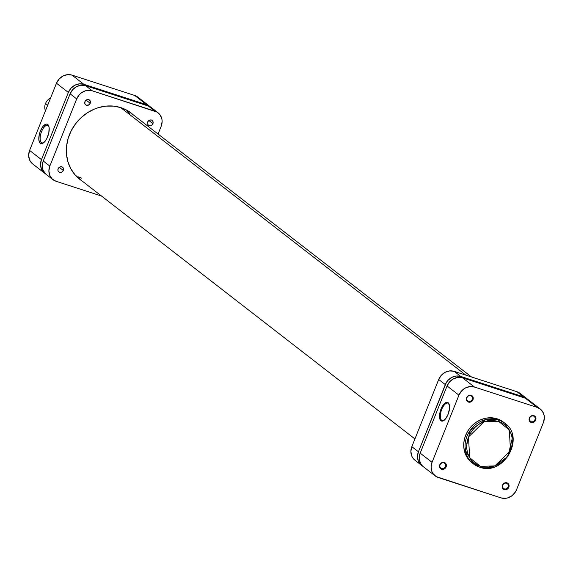 <?xml version="1.0" encoding="UTF-8"?>
<svg xmlns="http://www.w3.org/2000/svg" width="573" height="573" viewBox="0 0 573 573"><rect width="100%" height="100%" fill="white"/><g stroke="black" fill="none" stroke-linecap="round" stroke-linejoin="round"><path stroke-width="0.86" d="M443.846 462.884A3.073 2.743 127.8 0 0 441.582 468.535L441.575 469.273A3.689 3.288 -52.2 0 1 439.763 464.853A3.689 3.288 -52.2 0 1 444.29 462.483L443.846 462.884A3.073 2.743 -52.2 0 1 441.582 468.535A3.073 2.743 -52.2 0 1 443.846 462.884L444.29 462.483L442.299 462.49L440.53 463.629L439.763 464.853L439.548 466.909L440.465 468.621L441.575 469.273L442.893 469.409L444.813 468.621L446.102 466.909L446.324 464.846L445.4 463.134L444.29 462.483A3.689 3.288 -52.2 0 1 446.102 466.909A3.689 3.288 -52.2 0 1 441.575 469.273L441.582 468.535L440.257 467.511L441.582 468.535A3.073 2.743 127.8 0 0 443.846 462.884M470.72 395.699A3.073 2.743 127.8 0 0 468.456 401.351L468.449 402.088A3.689 3.288 -52.2 0 1 466.637 397.669A3.689 3.288 -52.2 0 1 471.164 395.306L470.72 395.699A3.073 2.743 -52.2 0 1 468.456 401.351A3.073 2.743 -52.2 0 1 470.72 395.699L471.164 395.306L469.172 395.306L467.396 396.444L466.637 397.669L466.415 399.725L467.339 401.437L468.449 402.088L469.767 402.225L471.686 401.437L472.976 399.725L473.191 397.662L472.274 395.95L471.164 395.306A3.689 3.288 -52.2 0 1 472.976 399.725A3.689 3.288 -52.2 0 1 468.449 402.088L468.456 401.351L467.131 400.326L468.456 401.351A3.073 2.743 127.8 0 0 470.72 395.699M506.561 483.232A3.073 2.743 127.8 0 0 504.297 488.884L504.29 489.621A3.689 3.288 -52.2 0 1 502.478 485.202A3.689 3.288 -52.2 0 1 507.005 482.838L506.561 483.232A3.073 2.743 -52.2 0 1 504.297 488.884A3.073 2.743 -52.2 0 1 506.561 483.232L507.005 482.838L505.687 482.702L503.767 483.49L502.478 485.202L502.263 487.258L502.757 488.483L504.29 489.621L505.608 489.757L507.528 488.97L508.817 487.258L509.039 485.202L508.538 483.977L507.005 482.838A3.689 3.288 -52.2 0 1 508.817 487.258A3.689 3.288 -52.2 0 1 504.29 489.621L504.297 488.884L502.972 487.859L504.297 488.884A3.073 2.743 127.8 0 0 506.561 483.232M533.434 416.048A3.073 2.743 127.8 0 0 531.171 421.699L531.164 422.437A3.689 3.288 -52.2 0 1 529.352 418.018A3.689 3.288 -52.2 0 1 533.878 415.654L533.434 416.048A3.073 2.743 -52.2 0 1 531.171 421.699A3.073 2.743 -52.2 0 1 533.434 416.048L533.878 415.654L531.887 415.654L530.111 416.8L529.352 418.018L529.13 420.073L529.631 421.298L531.164 422.437L532.475 422.573L534.401 421.785L535.691 420.073L535.905 418.018L535.411 416.793L533.878 415.654A3.689 3.288 -52.2 0 1 535.691 420.073A3.689 3.288 -52.2 0 1 531.164 422.437L531.171 421.699L529.846 420.675L531.171 421.699A3.073 2.743 127.8 0 0 533.434 416.048M449.225 404.481A9.197 3.961 -72 0 0 448.444 403.435A9.197 3.961 -72 0 0 441.776 409.337L441.024 408.993A9.805 4.226 108 0 1 449.11 404.137A9.805 4.226 108 0 1 448.043 414.437L445.443 418.985L442.542 421.091L441.676 421.091L440.308 420.03L439.584 417.703L439.613 414.465L441.024 408.993L443.624 404.445L446.525 402.339L448.143 402.697L449.483 405.727L449.454 408.964L448.043 414.437A9.805 4.226 108 0 1 443.789 420.539A9.805 4.226 108 0 1 439.742 418.591A9.805 4.226 108 0 1 441.024 408.993L441.776 409.337A9.197 3.961 108 0 1 447.9 403.141A9.197 3.961 108 0 1 448.444 403.435A9.197 3.961 108 0 1 449.225 404.481M441.683 420.338A9.197 3.961 108 0 1 441.776 409.337A9.197 3.961 -72 0 0 441.683 420.338L442.836 420.718L441.683 420.338A9.197 3.961 -72 0 0 444.082 420.324A9.197 3.961 108 0 1 442.22 420.632A9.197 3.961 108 0 1 441.683 420.338M498.489 421.32L509.297 429.908L510.5 450.643L494.893 465.921L480.482 466.336A1.232 0.53 108 0 1 479.673 467.167A1.232 0.53 108 0 1 479.594 467.124A25.706 22.927 -52.2 0 1 473.298 463.801A25.706 22.927 -52.2 0 1 468.707 432.751A25.706 22.927 -52.2 0 1 498.503 419.844A1.232 0.53 108 0 1 498.489 421.32L502.414 423.082L505.844 425.639L508.645 428.898L510.708 432.73L511.954 436.991L512.341 441.511L511.847 446.123L510.5 450.643L508.337 454.905L505.45 458.737L501.955 461.996L497.98 464.56L493.675 466.329L486.971 467.346L482.588 466.895L478.469 465.555L474.773 463.385L471.643 460.463L469.201 456.896L467.532 452.835L466.716 448.423L466.766 443.839L467.697 439.247L469.459 434.835L471.994 430.767L475.203 427.2L478.956 424.278L483.118 422.1L487.523 420.761L491.999 420.31L498.489 421.32A1.232 0.53 -72 0 0 498.503 419.844A25.706 22.927 -52.2 0 1 504.792 423.168L497.185 418.82L498.503 419.844L485.854 419.515L470.29 430.294L465.398 450.385L473.298 463.801L479.594 467.124A1.232 0.53 -72 0 0 479.673 467.167A1.232 0.53 -72 0 0 480.482 466.336L469.681 457.741L468.478 437.006L484.085 421.728L498.489 421.32M479.744 467.174L492.429 467.403L507.907 456.531L512.685 436.511L504.792 423.168L503.474 422.143A25.706 22.927 127.8 0 0 497.185 418.82A25.706 22.927 127.8 0 0 467.389 431.734A25.706 22.927 127.8 0 0 471.98 462.783L479.665 467.16C503.488 476.528 525.835 437.536 504.792 423.168M528.449 399.861L525.305 398.192L462.59 377.843L458.071 377.378L453.537 378.76L449.669 381.776L447.055 385.966L420.181 453.143L419.228 457.87L419.429 460.212L421.141 464.402L422.595 466.085M432.056 462.347L458.93 395.169L447.055 385.966L420.181 453.143L432.056 462.347L458.93 395.169L461.544 390.979L465.412 387.964L469.946 386.582L474.465 387.047L537.18 407.396L525.305 398.192L462.59 377.843L474.465 387.047L537.18 407.396L540.984 409.631L542.438 411.321L544.149 415.511L544.35 417.846L543.397 422.573L516.524 489.757L515.406 491.963L512.104 495.638L507.814 497.873L505.508 498.345L500.988 497.88L436.239 476.614L433.016 473.606L431.949 471.622L431.104 467.074L432.056 462.347L420.181 453.143A12.67 11.295 127.8 0 0 423.297 466.687L435.172 475.891A12.67 11.295 -52.2 0 1 432.056 462.347M540.282 409.029L528.406 399.825A12.67 11.295 127.8 0 0 525.305 398.192L537.18 407.396A12.67 11.295 -52.2 0 1 540.282 409.029A12.67 11.295 -52.2 0 1 543.397 422.573L516.524 489.757A12.67 11.295 -52.2 0 1 500.988 497.88L438.273 477.531A12.67 11.295 -52.2 0 1 435.172 475.891M503.18 421.921L499.298 419.637L494.972 418.233L490.366 417.76L485.66 418.24L481.034 419.644L476.664 421.929L472.725 425.001L469.359 428.747L466.694 433.016L464.839 437.65L463.865 442.471L463.808 447.291L464.674 451.925L466.422 456.194L468.986 459.933L472.274 463.005M474.465 387.047L462.59 377.843A12.67 11.295 127.8 0 0 447.055 385.966L458.93 395.169A12.67 11.295 -52.2 0 1 474.465 387.047M120.609 107.545L465.856 375.136L120.609 107.545M129.885 114.242L126.418 109.973M78.322 176.871L81.767 178.196M41.557 131.604A9.197 3.961 -72 0 0 41.464 142.605A9.197 3.961 -72 0 0 43.706 142.677A9.197 3.961 108 0 1 42.008 142.899A9.197 3.961 108 0 1 41.464 142.605L42.624 142.978L41.464 142.605A9.197 3.961 108 0 1 41.557 131.604A9.197 3.961 108 0 1 47.688 125.408A9.197 3.961 108 0 1 48.232 125.695A9.197 3.961 108 0 1 48.934 126.583A9.197 3.961 -72 0 0 48.232 125.695A9.197 3.961 -72 0 0 41.557 131.604L40.361 131.059L41.557 131.604M47.645 136.696A10.178 4.383 108 0 1 43.233 143.028A10.178 4.383 108 0 1 39.036 141.015A10.178 4.383 108 0 1 40.361 131.059L43.054 126.332L46.069 124.148L46.965 124.148L48.383 125.251L49.135 127.664L48.798 132.9L46.843 138.473L44.952 141.424L41.936 143.601L40.26 143.236L38.871 140.091L39.208 134.856L40.361 131.059A10.178 4.383 108 0 1 48.755 126.017A10.178 4.383 108 0 1 47.645 136.696M45.661 173.898L42.438 170.883L41.371 168.899L40.525 164.358L41.478 159.631L68.352 92.446L70.966 88.256L74.834 85.241L79.368 83.859L83.887 84.324L146.602 104.673L150.541 107.044A12.67 11.295 -52.2 0 0 149.703 106.313A12.67 11.295 -52.2 0 0 146.602 104.673L134.727 95.469L72.012 75.12L67.492 74.655L62.958 76.037L59.091 79.053L56.476 83.243L29.603 150.427L28.65 155.154L29.495 159.695L30.562 161.679L33.786 164.695M137.871 97.138L134.727 95.469L72.012 75.12L83.887 84.324L146.602 104.673L134.727 95.469A12.67 11.295 127.8 0 1 137.828 97.109L149.703 106.313M56.476 83.243L29.603 150.427L41.478 159.631L68.352 92.446L56.476 83.243L68.352 92.446A12.67 11.295 -52.2 0 1 83.887 84.324L72.012 75.12A12.67 11.295 127.8 0 0 56.476 83.243M29.603 150.427A12.67 11.295 127.8 0 0 32.718 163.971L44.594 173.175A12.67 11.295 -52.2 0 1 41.478 159.631L29.603 150.427M45.511 173.805A12.67 11.295 -52.2 0 1 44.594 173.175M45.511 103.527A9.841 8.774 -52.2 0 1 50.617 97.89A9.841 8.774 127.8 0 0 45.511 103.527L47.688 105.21L45.511 103.527A9.841 8.774 127.8 0 0 45.453 110.797A9.841 8.774 -52.2 0 1 45.511 103.527M63.352 170.489A3.073 2.743 -52.2 0 1 58.074 168.777L59.148 167.352L61.304 166.693L63.123 167.76L63.524 169.923L62.278 171.921L59.585 172.466L58.045 171.026L58.074 168.777A3.073 2.743 -52.2 0 1 63.352 170.489L59.227 167.295L63.352 170.489M152.941 123.661A3.073 2.743 -52.2 0 1 147.662 121.949L149.231 120.201L151.43 119.972L152.704 120.924L153.106 123.088L151.866 125.086L149.703 125.745L147.891 124.678L147.662 121.949A3.073 2.743 -52.2 0 1 152.941 123.661L148.808 120.459L152.941 123.661M90.226 103.312A3.073 2.743 -52.2 0 1 84.947 101.593L86.014 100.168L88.178 99.509L89.99 100.576L90.391 102.739L89.152 104.737L86.451 105.282L84.919 103.849L84.947 101.593A3.073 2.743 -52.2 0 1 90.226 103.312L86.093 100.11L90.226 103.312M133.538 115.058L127.657 110.668L120.932 107.652L113.612 106.112L105.984 106.112L98.327 107.66L94.588 108.992L87.461 112.723L81.029 117.737L75.529 123.847L71.188 130.816L68.166 138.372L66.575 146.237L66.482 154.094L67.886 161.658L70.744 168.62L74.927 174.729L82.147 181.025A41.944 37.403 -52.2 0 1 79.812 179.37A41.944 37.403 -52.2 0 1 69.505 134.533A41.944 37.403 -52.2 0 1 131.203 113.067A41.944 37.403 -52.2 0 1 133.387 114.922M151.501 107.71L148.364 106.041L85.649 85.692L81.13 85.227L76.589 86.609L72.721 89.617L70.114 93.807L43.24 160.992L42.538 163.334L42.488 168.061L43.133 170.267L45.647 173.934M56.054 181.283L101.521 196.038L56.054 181.283A12.67 11.295 -52.2 0 1 52.952 179.65A12.67 11.295 -52.2 0 1 49.837 166.106L48.884 170.833L49.729 175.381L52.243 179.048L56.054 181.283M158.062 112.788L151.465 107.674A12.67 11.295 127.8 0 0 148.364 106.041L154.961 111.155L92.246 90.799L85.649 85.692L148.364 106.041L154.961 111.155A12.67 11.295 -52.2 0 1 158.062 112.788A12.67 11.295 -52.2 0 1 161.171 126.332L158.084 134.061L161.171 126.332L162.13 121.605L161.93 119.263L160.218 115.08L156.988 112.064L92.246 90.799L87.726 90.341L85.42 90.806L81.13 93.048L79.318 94.731L76.71 98.921L49.837 166.106L43.24 160.992L70.114 93.807L76.71 98.921L49.837 166.106L43.24 160.992A12.67 11.295 127.8 0 0 46.356 174.536L52.952 179.65M92.246 90.799L85.649 85.692A12.67 11.295 127.8 0 0 70.114 93.807L76.71 98.921A12.67 11.295 -52.2 0 1 92.246 90.799M416.012 460.936L412.782 457.92L411.715 455.936L410.87 451.395L411.829 446.668L438.696 379.484L441.31 375.294L445.178 372.278L449.719 370.903L454.231 371.361L516.946 391.717L527.489 399.195A12.67 11.295 -52.2 0 0 526.644 398.464A12.67 11.295 -52.2 0 0 523.543 396.831L460.828 376.475L523.543 396.831L516.946 391.717L520.091 393.386M422.609 466.05L420.833 464.724L418.311 461.05L417.466 456.509L418.426 451.782L446.41 382.392L447.907 380.408L451.775 377.392L456.316 376.017L460.828 376.475L454.231 371.361L516.946 391.717A12.67 11.295 127.8 0 1 520.048 393.35L526.644 398.464M418.426 451.782L411.829 446.668L438.696 379.484L445.293 384.598L418.426 451.782L411.829 446.668A12.67 11.295 127.8 0 0 414.938 460.212L421.535 465.326A12.67 11.295 -52.2 0 1 418.426 451.782M438.696 379.484L445.293 384.598A12.67 11.295 -52.2 0 1 460.828 376.475L454.231 371.361A12.67 11.295 127.8 0 0 438.696 379.484M422.459 465.956A12.67 11.295 -52.2 0 1 421.535 465.326M449.354 404.782L449.11 404.137M444.369 420.152L443.789 420.539M128.861 111.413L471.479 376.962M77.627 177.523L414.916 438.939"/></g></svg>

